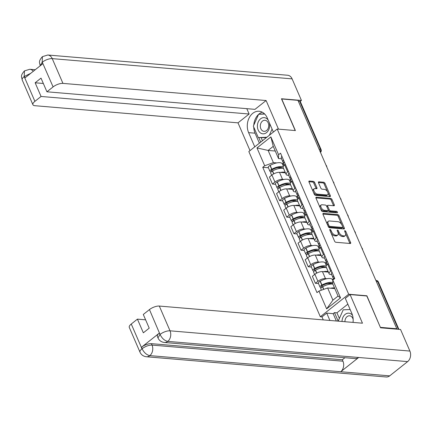 <?xml version="1.0" encoding="UTF-8"?>
<svg xmlns="http://www.w3.org/2000/svg" width="432" height="432" viewBox="0 0 432 432"><rect width="100%" height="100%" fill="white"/><g stroke="black" fill="none" stroke-linecap="round" stroke-linejoin="round"><path stroke-width="0.65" d="M330.048 229.43A0.859 0.459 51.6 0 0 329.832 229.489A0.859 0.459 51.6 0 0 329.805 230.11L334.589 241.169A1.226 0.653 51.6 0 0 335.842 242.276L350.255 243.497A1.226 0.653 51.6 0 0 350.568 243.416A1.226 0.653 51.6 0 0 350.606 242.519L345.821 231.466A0.859 0.459 51.6 0 0 344.947 230.688A0.859 0.459 51.6 0 0 344.725 230.742A0.859 0.459 51.6 0 0 344.698 231.368L345.319 232.799A3.92 2.095 51.6 0 1 345.195 235.656A3.92 2.095 51.6 0 1 344.196 235.915L342.997 235.813A3.92 2.095 51.6 0 1 338.99 232.265L338.375 230.834A0.859 0.459 51.6 0 0 337.495 230.062A0.859 0.459 51.6 0 0 337.279 230.116A0.859 0.459 51.6 0 0 337.252 230.742L337.873 232.173A3.92 2.095 51.6 0 1 337.748 235.03A3.92 2.095 51.6 0 1 336.749 235.283L335.551 235.186A3.92 2.095 51.6 0 1 331.544 231.638L330.923 230.207A0.859 0.459 51.6 0 0 330.048 229.43M314.631 182.477A1.226 0.653 51.6 0 0 313.378 181.37L309.334 181.03A1.226 0.653 51.6 0 0 309.02 181.105A1.226 0.653 51.6 0 0 308.983 182.002L314.296 194.281A1.226 0.653 51.6 0 0 315.549 195.388L329.967 196.609A1.226 0.653 51.6 0 0 330.275 196.528A1.226 0.653 51.6 0 0 330.318 195.631L324.999 183.352A1.226 0.653 51.6 0 0 323.752 182.245L318.865 181.829A1.226 0.653 51.6 0 0 318.551 181.91A1.226 0.653 51.6 0 0 318.514 182.806L320.787 188.06A1.226 0.653 51.6 0 0 322.04 189.167L324.464 189.373A3.278 1.755 51.6 0 1 327.472 191.689A3.278 1.755 51.6 0 1 327.704 194.724A3.278 1.755 51.6 0 1 326.873 194.94L317.38 194.141A3.278 1.755 51.6 0 1 314.372 191.824A3.278 1.755 51.6 0 1 314.14 188.789A3.278 1.755 51.6 0 1 314.971 188.573L316.553 188.708A1.226 0.653 51.6 0 0 316.867 188.627A1.226 0.653 51.6 0 0 316.904 187.731L314.631 182.477L313.805 183.136A1.226 0.653 51.6 0 0 312.552 182.023L308.891 181.715M380.43 327.478L366.881 295.78L348.683 294.241L277.193 129.038L295.391 130.572L281.718 98.977L297.95 100.348L396.792 328.747L396.317 329.125M380.554 327.375L396.792 328.747M323.341 213.397A1.226 0.653 51.6 0 0 323.028 213.478A1.226 0.653 51.6 0 0 322.99 214.369L328.304 226.649A1.226 0.653 51.6 0 0 329.557 227.761L343.975 228.976A1.226 0.653 51.6 0 0 344.282 228.895A1.226 0.653 51.6 0 0 344.326 228.004L339.007 215.719A1.226 0.653 51.6 0 0 337.759 214.612L323.341 213.397L322.882 213.764M321.3 210.465L315.986 198.185A1.226 0.653 51.6 0 1 316.024 197.294A1.226 0.653 51.6 0 1 316.337 197.213L330.755 198.428A1.226 0.653 51.6 0 1 332.003 199.535L334.282 204.795A1.226 0.653 51.6 0 1 334.238 205.686A1.226 0.653 51.6 0 1 333.931 205.767L328.082 205.27A1.226 0.653 51.6 0 0 327.769 205.351A1.226 0.653 51.6 0 0 327.731 206.248L329.243 209.731A1.226 0.653 51.6 0 0 330.491 210.843L336.577 211.356A0.859 0.459 51.6 0 1 337.365 211.961A0.859 0.459 51.6 0 1 337.43 212.755A0.859 0.459 51.6 0 1 337.208 212.814L322.553 211.577A1.226 0.653 51.6 0 1 321.3 210.465M329.891 320.452L326.716 313.114L321.964 316.888L320.323 316.759L248.832 151.551L277.193 129.038M298.28 101.099L299.651 101.218A2.5 0.95 -23.4 0 1 300.294 101.536L321.079 149.569A2.5 0.95 156.6 0 0 320.441 149.251L299.651 101.218M331.673 274.606L330.593 274.52A5.746 2.182 -23.4 0 1 329.125 273.78A5.746 2.182 -23.4 0 1 330.642 271.183L331.355 270.621M328.396 272.09L322.439 271.588A5.746 2.182 156.6 0 0 314.885 274.293L317.909 281.291A5.746 2.182 -23.4 0 1 325.469 278.586L326.9 278.71M332.03 279.142L333.785 279.288A9.493 3.607 -23.4 0 1 334.357 277.565M317.909 281.291L315.387 283.289L318.508 283.554M328.325 263.623L327.618 264.184A5.746 2.182 156.6 0 0 326.095 266.782L329.125 273.78M314.885 274.293L312.363 276.291L315.387 283.289M324.513 258.066L323.438 257.974A5.746 2.182 -23.4 0 1 321.964 257.24A5.746 2.182 -23.4 0 1 323.487 254.637L324.194 254.075M311.348 267.014L308.232 266.749L310.754 264.746A5.746 2.182 -23.4 0 1 318.308 262.046L319.745 262.165M324.869 262.597L326.624 262.748M321.165 247.077L320.458 247.639A5.746 2.182 156.6 0 0 318.94 250.241L321.964 257.24M321.235 255.55L315.279 255.047A5.746 2.182 156.6 0 0 307.724 257.747L305.203 259.751L308.232 266.749M317.358 241.526L316.278 241.434A5.746 2.182 -23.4 0 1 314.809 240.694A5.746 2.182 -23.4 0 1 316.327 238.097L317.034 237.535M304.193 250.474L301.072 250.209L303.593 248.206A5.746 2.182 -23.4 0 1 311.153 245.506L312.584 245.624M317.709 246.056L319.469 246.208M314.01 230.537L313.297 231.098A5.746 2.182 156.6 0 0 311.78 233.696L314.809 240.694M314.08 239.009L308.124 238.507A5.746 2.182 156.6 0 0 300.564 241.207L298.042 243.211L301.072 250.209M310.198 224.986L309.118 224.894A5.746 2.182 -23.4 0 1 307.649 224.154A5.746 2.182 -23.4 0 1 309.172 221.557L309.879 220.995M297.032 233.928L293.917 233.669L296.438 231.665A5.746 2.182 -23.4 0 1 303.993 228.96L305.429 229.084M310.554 229.516L312.309 229.662M306.85 213.997L306.142 214.558A5.746 2.182 156.6 0 0 304.619 217.156L307.649 224.154M306.92 222.464L300.964 221.962A5.746 2.182 156.6 0 0 293.409 224.667L290.887 226.67L293.917 233.669M303.043 208.44L301.963 208.354A5.746 2.182 -23.4 0 1 300.494 207.614A5.746 2.182 -23.4 0 1 302.011 205.016L302.719 204.455M289.872 217.388L286.756 217.123L289.278 215.125A5.746 2.182 -23.4 0 1 296.833 212.42L298.269 212.544M303.394 212.976L305.149 213.122M299.689 197.456L298.982 198.018A5.746 2.182 156.6 0 0 297.464 200.615L300.494 207.614M299.759 205.924L293.809 205.421A5.746 2.182 156.6 0 0 286.249 208.127L283.727 210.125L286.756 217.123M295.882 191.9L294.802 191.808A5.746 2.182 -23.4 0 1 293.333 191.074A5.746 2.182 -23.4 0 1 294.856 188.471L295.564 187.909M282.717 200.848L279.596 200.583L282.118 198.58A5.746 2.182 -23.4 0 1 289.678 195.88L291.109 195.998M296.239 196.43L297.994 196.582M292.534 180.911L291.827 181.472A5.746 2.182 156.6 0 0 290.304 184.075L293.333 191.074M292.604 189.383L286.648 188.881A5.746 2.182 156.6 0 0 279.094 191.581L276.572 193.585L279.596 200.583M288.722 175.36L287.647 175.268A5.746 2.182 -23.4 0 1 286.178 174.528A5.746 2.182 -23.4 0 1 287.696 171.931L288.403 171.369M275.557 184.307L272.441 184.043L274.963 182.039A5.746 2.182 -23.4 0 1 282.517 179.339L283.954 179.458M289.078 179.89L290.833 180.041M285.374 164.371L284.666 164.932A5.746 2.182 156.6 0 0 283.149 167.53L286.178 174.528M285.444 172.843L279.488 172.341A5.746 2.182 156.6 0 0 271.933 175.041L269.411 177.044L272.441 184.043M334.789 288.565L327.64 287.966L332.915 300.159L338.04 296.087L332.764 283.894L332.824 280.049L334.768 278.51L280.53 153.176L278.586 154.715L278.527 158.56L273.251 146.367L268.126 150.439L273.402 162.632L276.793 162.918M332.824 280.049L340.535 297.864L326.641 308.891L318.935 291.076L327.64 287.966M273.402 162.632L264.697 165.742L262.753 167.287L316.991 292.621L318.935 291.076M264.697 165.742L256.986 147.933L270.88 136.901L278.586 154.715M348.683 294.241L320.323 316.759M275.276 151.038L268.126 150.439L256.986 147.933M281.567 158.819L278.527 158.56M281.923 163.35L283.678 163.496M268.402 167.762L262.753 167.287M340.535 297.864L338.04 296.087M326.641 308.891L332.915 300.159M273.251 146.367L270.88 136.901M330.977 232.821A3.92 2.095 51.6 0 0 334.719 235.84L335.551 235.186M337.748 235.03L336.922 235.683A3.92 2.095 51.6 0 1 335.923 235.942L334.719 235.84M345.195 235.656L344.369 236.315A3.92 2.095 51.6 0 1 343.37 236.569L342.171 236.471A3.92 2.095 51.6 0 1 338.164 232.924L338.067 232.691M349.871 243.464A1.226 0.653 51.6 0 0 349.78 243.178L345.514 233.318M341.793 224.726L338.18 216.378A1.226 0.653 51.6 0 0 336.928 215.271L322.898 214.083M343.591 228.944A1.226 0.653 51.6 0 0 343.494 228.658L342.781 227M328.93 225.601A0.859 0.459 51.6 0 0 329.81 226.379L342.463 227.443A0.859 0.459 51.6 0 0 342.679 227.389A0.859 0.459 51.6 0 0 342.706 226.762L342.052 225.256A3.92 2.095 51.6 0 0 338.051 221.708L329.4 220.979A3.92 2.095 51.6 0 0 328.401 221.238A3.92 2.095 51.6 0 0 328.277 224.089L328.93 225.601L328.126 226.238M328.239 226.503A0.859 0.459 51.6 0 0 328.979 227.032L329.81 226.379M341.955 227.842A0.859 0.459 51.6 0 1 341.852 228.042A0.859 0.459 51.6 0 1 341.636 228.101L328.979 227.032M328.401 221.238L327.575 221.891A3.92 2.095 51.6 0 0 327.256 224.23M315.895 197.899L329.929 199.082L330.755 198.428M333.547 205.735A1.226 0.653 51.6 0 0 333.45 205.448L331.177 200.194A1.226 0.653 51.6 0 0 329.929 199.082M327.769 205.351L326.943 206.01A1.226 0.653 51.6 0 0 326.813 206.615M328.212 209.925L328.412 210.389A1.226 0.653 51.6 0 0 329.665 211.496L335.75 212.009L336.577 211.356M336.614 212.76A0.859 0.459 51.6 0 0 335.75 212.009M322.018 204.763A3.278 1.755 51.6 0 0 321.181 204.979A3.278 1.755 51.6 0 0 321.413 208.013A3.278 1.755 51.6 0 0 324.427 210.33L327.769 210.611A1.226 0.653 51.6 0 0 328.082 210.53A1.226 0.653 51.6 0 0 328.12 209.639L326.614 206.15A1.226 0.653 51.6 0 0 325.361 205.043L322.018 204.763M321.181 204.979L320.355 205.632A3.278 1.755 51.6 0 0 320.587 208.667A3.278 1.755 51.6 0 0 323.6 210.983L324.427 210.33M328.082 210.53L327.256 211.189A1.226 0.653 51.6 0 1 326.943 211.27L323.6 210.983M316.17 188.676A1.226 0.653 51.6 0 0 316.078 188.39L313.805 183.136M314.14 188.789L313.313 189.443A3.278 1.755 51.6 0 0 313.033 191.36M313.448 192.316A3.278 1.755 51.6 0 0 316.553 194.8L317.38 194.141M327.704 194.724L326.878 195.383A3.278 1.755 51.6 0 1 326.047 195.599L316.553 194.8M327.569 191.857L324.173 184.01A1.226 0.653 51.6 0 0 322.925 182.898L318.422 182.52M329.584 196.576A1.226 0.653 51.6 0 0 329.486 196.29L327.985 192.812M322.645 286.74L321.937 286.681A1.528 0.583 -23.4 0 1 321.543 286.481A1.528 0.583 -23.4 0 1 322.391 285.503L322.542 285.417A7.868 2.986 -23.4 0 1 330.626 283.203A7.868 2.986 -23.4 0 1 332.559 284.056M332.818 280.535L332.456 279.698A9.493 3.607 156.6 0 0 330.026 278.478A9.493 3.607 156.6 0 0 320.274 281.151L320.123 281.237A3.154 1.199 156.6 0 0 318.379 283.257L320.053 287.129A3.154 1.199 156.6 0 0 320.863 287.534L321.408 287.577M332.786 282.544A9.493 3.607 156.6 0 0 331.7 282.35A9.493 3.607 156.6 0 0 321.948 285.023L321.797 285.109A3.154 1.199 156.6 0 0 320.053 287.129M321.386 290.201L320.787 288.824A3.154 1.199 -23.4 0 1 322.531 286.805L322.682 286.718A9.493 3.607 -23.4 0 1 332.435 284.045A9.493 3.607 -23.4 0 1 332.851 284.094M334.525 287.966A9.493 3.607 156.6 0 0 334.109 287.917A9.493 3.607 156.6 0 0 330.631 288.22M333.623 275.87A9.493 3.607 156.6 0 0 333.158 278.046A9.493 3.607 156.6 0 0 333.817 278.764M331.949 271.998A9.493 3.607 156.6 0 0 331.484 274.174L333.158 278.046M332.132 283.635L332.305 284.035M332.208 283.819L327.78 283.446M353.03 322.407A14.051 10.611 -85.2 0 0 351.837 313.405L345.319 298.345L350.077 294.57L362.464 323.201L159.311 306.061L170.024 330.82L409.892 351.059L400.556 329.481L380.565 327.791L366.8 295.985L350.077 294.57M321.964 316.888L323.266 319.896M347.836 304.16L336.933 312.817L334.487 312.606L333.164 313.659L326.716 313.114M131.263 324.027L141.977 348.786A7.495 2.846 -23.4 0 0 139.995 352.172L129.281 327.413A7.495 2.846 -23.4 0 1 131.263 324.027L137.419 319.135L145.606 319.826M409.892 351.059A7.679 5.8 94.8 0 1 407.63 361.616L358.679 357.485A7.679 5.8 94.8 0 1 355.25 358.587L164.333 342.479A7.679 5.8 94.8 0 0 167.762 341.377C164.651 340.735 162.103 338.477 160.11 334.6L149.45 309.582A7.495 2.846 -23.4 0 1 159.311 306.061M159.343 333.077L159.959 334.508L157.977 337.9L157.356 336.463A7.495 2.846 -23.4 0 1 159.343 333.077L141.561 347.188A7.495 2.846 -23.4 0 1 151.421 343.661L342.338 359.77L342.959 361.206A7.679 5.8 94.8 0 1 340.735 371.731L389.686 375.862L407.63 361.616M389.686 375.862A7.679 5.8 94.8 0 1 386.219 376.99L146.351 356.751A7.679 5.8 94.8 0 0 149.818 355.622C146.696 354.974 144.137 352.728 142.133 348.883M151.421 343.661L152.037 345.092A7.679 5.8 94.8 0 1 149.818 355.617L340.735 371.731L358.679 357.485L167.762 341.377A7.679 5.8 94.8 0 0 170.024 330.82A7.495 2.846 156.6 0 0 160.169 334.346M137.419 319.135L143.343 332.813L149.213 328.153L143.294 314.474L149.45 309.582M342.338 359.77L344.93 357.712M336.339 320.998L333.164 313.659M334.487 312.606L338.186 321.154L343.208 309.814L350.163 309.533M336.933 312.817L339.379 318.465M342.959 361.206L152.037 345.092C148.9 345.049 145.616 346.226 142.182 348.619L141.561 347.188M273.37 132.079L267.224 117.871A14.051 10.611 -85.2 0 0 259.103 111.256A14.051 10.611 -85.2 0 0 249.07 118.044A14.051 10.611 -85.2 0 0 248.621 132.64L254.767 146.842M278.489 129.146L266.107 100.526L254.983 109.355L46.931 91.8L53.093 86.908L42.223 62.068M246.796 108.664L249.113 114.016L237.994 122.845L34.835 105.7A7.495 2.846 156.6 0 1 32.918 104.738A7.495 2.846 156.6 0 1 34.9 101.347L41.062 96.46L249.113 114.016M250.009 150.617L237.994 122.845M266.107 100.526L62.948 83.387A7.495 2.846 156.6 0 0 53.093 86.908M42.406 56.646L42.174 62.316L40.187 65.702C39.733 62.678 38 61.657 42.406 56.646L47.795 55.01L287.663 75.249A7.679 5.8 94.8 0 1 292.108 78.867L301.444 100.445L300.213 101.417M46.931 91.8L41.013 78.122L35.143 82.782L41.062 96.46M30.721 73.327L24.392 76.426L25.013 77.857L42.79 63.747L42.174 62.316M301.444 100.445L281.453 98.755L295.218 130.561M35.143 82.782L43.33 83.473M262.267 112.196A14.051 10.611 -85.2 0 0 258.719 114.28M258.52 114.464A14.051 10.611 -85.2 0 0 253.773 125.172M253.741 127.057A14.051 10.611 -85.2 0 0 255.064 133.186L248.621 132.64M259.389 143.176L255.064 133.186M258.768 137.635L260.712 142.123M264.443 113.778L259.13 114.264M261.214 137.84L262.467 140.729M261.43 114.167L259.254 113.983M33.296 71.285A7.679 5.8 94.8 0 0 29.813 69.282L24.473 70.88L24.187 76.588L34.9 101.347M352.496 315.247A8.116 6.129 -85.2 0 0 345.184 314.372A8.116 6.129 -85.2 0 0 342.02 321.478M353.165 319.507A5.557 4.196 -85.2 0 0 349.596 315.803A5.557 4.196 -85.2 0 0 347.09 316.624A5.557 4.196 -85.2 0 0 344.925 321.721M268.218 120.166A8.116 6.129 -85.2 0 0 260.566 118.838A8.116 6.129 -85.2 0 0 258.174 130A8.116 6.129 -85.2 0 0 266.533 132.624A8.116 6.129 -85.2 0 0 269.417 122.936M266.56 130.534A5.557 4.196 -85.2 0 0 268.645 124.465A5.557 4.196 -85.2 0 0 264.983 120.274A5.557 4.196 -85.2 0 0 262.472 121.095A5.557 4.196 -85.2 0 0 260.393 127.159A5.557 4.196 -85.2 0 0 264.049 131.35A5.557 4.196 -85.2 0 0 266.56 130.534M266.317 137.678L258.298 137.592L253.341 126.144L258.595 114.286L264.708 114.037M272.084 129.103L269.352 135.265M266.857 137.246L258.298 137.592M315.49 270.2L314.777 270.14A1.528 0.583 -23.4 0 1 314.388 269.941A1.528 0.583 -23.4 0 1 315.23 268.963L315.382 268.877A7.868 2.986 -23.4 0 1 323.471 266.657A7.868 2.986 -23.4 0 1 325.399 267.516M326.327 265.54L325.296 263.153A9.493 3.607 156.6 0 0 322.866 261.938A9.493 3.607 156.6 0 0 313.114 264.611L312.962 264.697A3.154 1.199 156.6 0 0 311.218 266.717L312.898 270.589A3.154 1.199 156.6 0 0 313.702 270.994L314.248 271.037M326.057 266.166A9.493 3.607 156.6 0 0 324.545 265.804A9.493 3.607 156.6 0 0 314.793 268.483L314.636 268.564A3.154 1.199 156.6 0 0 312.898 270.589M314.599 274.52L313.632 272.284A3.154 1.199 -23.4 0 1 315.371 270.259L315.527 270.178A9.493 3.607 -23.4 0 1 325.28 267.505A9.493 3.607 -23.4 0 1 326.516 267.748M328.19 271.62A9.493 3.607 156.6 0 0 326.954 271.372A9.493 3.607 156.6 0 0 323.471 271.674M327.283 264.46L326.738 263.201A9.493 3.607 -23.4 0 1 327.202 261.02M327.035 263.887L325.561 263.763M326.468 259.324A9.493 3.607 156.6 0 0 326.003 261.5A9.493 3.607 156.6 0 0 326.662 262.224M324.788 255.458A9.493 3.607 156.6 0 0 324.329 257.634L326.003 261.5M324.972 267.095L325.145 267.494M325.053 267.278L320.62 266.9M308.329 253.654L307.616 253.595A1.528 0.583 -23.4 0 1 307.228 253.4A1.528 0.583 -23.4 0 1 308.07 252.418L308.227 252.337A7.868 2.986 -23.4 0 1 316.31 250.117A7.868 2.986 -23.4 0 1 318.238 250.97M319.167 248.999L318.136 246.613A9.493 3.607 156.6 0 0 315.711 245.392A9.493 3.607 156.6 0 0 305.959 248.071L305.802 248.152A3.154 1.199 156.6 0 0 304.063 250.177L305.737 254.043A3.154 1.199 156.6 0 0 306.542 254.448L307.093 254.497M318.897 249.626A9.493 3.607 156.6 0 0 317.385 249.264A9.493 3.607 156.6 0 0 307.633 251.937L307.481 252.023A3.154 1.199 156.6 0 0 305.737 254.043M307.438 257.974L306.472 255.744A3.154 1.199 -23.4 0 1 308.216 253.719L308.367 253.638A9.493 3.607 -23.4 0 1 318.119 250.96A9.493 3.607 -23.4 0 1 319.356 251.208M321.03 255.08A9.493 3.607 156.6 0 0 319.793 254.831A9.493 3.607 156.6 0 0 316.316 255.134M320.123 247.919L319.577 246.656A9.493 3.607 -23.4 0 1 320.042 244.48M319.874 247.342L318.4 247.217M319.307 242.784A9.493 3.607 156.6 0 0 318.843 244.96A9.493 3.607 156.6 0 0 319.502 245.684M317.633 238.912A9.493 3.607 156.6 0 0 317.169 241.094L318.843 244.96M317.817 250.555L317.99 250.954M317.893 250.733L313.465 250.36M301.174 237.114L300.461 237.055A1.528 0.583 -23.4 0 1 300.067 236.86A1.528 0.583 -23.4 0 1 300.915 235.877L301.066 235.796A7.868 2.986 -23.4 0 1 309.15 233.577A7.868 2.986 -23.4 0 1 311.083 234.43M312.012 232.454L310.981 230.072A9.493 3.607 156.6 0 0 308.551 228.852A9.493 3.607 156.6 0 0 298.798 231.53L298.647 231.611A3.154 1.199 156.6 0 0 296.903 233.631L298.577 237.503A3.154 1.199 156.6 0 0 299.387 237.908L299.932 237.956M311.742 233.08A9.493 3.607 156.6 0 0 310.225 232.724A9.493 3.607 156.6 0 0 300.472 235.397L300.321 235.483A3.154 1.199 156.6 0 0 298.577 237.503M300.278 241.434L299.311 239.198A3.154 1.199 -23.4 0 1 301.055 237.179L301.207 237.092A9.493 3.607 -23.4 0 1 310.959 234.419A9.493 3.607 -23.4 0 1 312.201 234.668M313.875 238.54A9.493 3.607 156.6 0 0 312.638 238.291A9.493 3.607 156.6 0 0 309.155 238.594M312.968 231.379L312.422 230.116A9.493 3.607 -23.4 0 1 312.881 227.939M312.719 230.801L311.24 230.677M312.147 226.244A9.493 3.607 156.6 0 0 311.688 228.42A9.493 3.607 156.6 0 0 312.347 229.144M310.473 222.372A9.493 3.607 156.6 0 0 310.009 224.548L311.688 228.42M310.657 234.014L310.829 234.409M310.738 234.193L306.304 233.82M294.014 220.574L293.301 220.514A1.528 0.583 -23.4 0 1 292.912 220.315A1.528 0.583 -23.4 0 1 293.755 219.337L293.911 219.251A7.868 2.986 -23.4 0 1 301.995 217.037A7.868 2.986 -23.4 0 1 303.923 217.89M304.852 215.914L303.82 213.532A9.493 3.607 156.6 0 0 301.396 212.312A9.493 3.607 156.6 0 0 291.643 214.985L291.487 215.071A3.154 1.199 156.6 0 0 289.748 217.091L291.422 220.963A3.154 1.199 156.6 0 0 292.226 221.368L292.777 221.411M304.582 216.54A9.493 3.607 156.6 0 0 303.07 216.184A9.493 3.607 156.6 0 0 293.317 218.857L293.161 218.943A3.154 1.199 156.6 0 0 291.422 220.963M293.123 224.894L292.156 222.658A3.154 1.199 -23.4 0 1 293.895 220.639L294.052 220.552A9.493 3.607 -23.4 0 1 303.804 217.879A9.493 3.607 -23.4 0 1 305.041 218.128M306.715 221.994A9.493 3.607 156.6 0 0 305.478 221.751A9.493 3.607 156.6 0 0 301.995 222.053M305.807 214.839L305.262 213.575A9.493 3.607 -23.4 0 1 305.726 211.399M305.559 214.261L304.085 214.137M304.992 209.704A9.493 3.607 156.6 0 0 304.528 211.88A9.493 3.607 156.6 0 0 305.186 212.598M303.318 205.832A9.493 3.607 156.6 0 0 302.854 208.008L304.528 211.88M303.496 217.469L303.669 217.868M303.577 217.652L299.149 217.28M286.853 204.034L286.146 203.974A1.528 0.583 -23.4 0 1 285.752 203.774A1.528 0.583 -23.4 0 1 286.6 202.797L286.751 202.711A7.868 2.986 -23.4 0 1 294.835 200.491A7.868 2.986 -23.4 0 1 296.768 201.35M297.697 199.373L296.665 196.987A9.493 3.607 156.6 0 0 294.235 195.772A9.493 3.607 156.6 0 0 284.483 198.445L284.332 198.531A3.154 1.199 156.6 0 0 282.587 200.551L284.261 204.422A3.154 1.199 156.6 0 0 285.071 204.827L285.617 204.871M297.421 200A9.493 3.607 156.6 0 0 295.909 199.638A9.493 3.607 156.6 0 0 286.157 202.316L286.006 202.397A3.154 1.199 156.6 0 0 284.261 204.422M285.962 208.354L284.996 206.118A3.154 1.199 -23.4 0 1 286.74 204.093L286.891 204.012A9.493 3.607 -23.4 0 1 296.644 201.339A9.493 3.607 -23.4 0 1 297.886 201.582M299.56 205.454A9.493 3.607 156.6 0 0 298.318 205.205A9.493 3.607 156.6 0 0 294.84 205.508M298.652 198.293L298.102 197.035A9.493 3.607 -23.4 0 1 298.566 194.854M298.399 197.721L296.924 197.597M297.832 193.158A9.493 3.607 156.6 0 0 297.367 195.334A9.493 3.607 156.6 0 0 298.026 196.058M296.158 189.292A9.493 3.607 156.6 0 0 295.693 191.468L297.367 195.334M296.341 200.929L296.514 201.328M296.417 201.112L291.989 200.734M279.698 187.488L278.986 187.429A1.528 0.583 -23.4 0 1 278.597 187.234A1.528 0.583 -23.4 0 1 279.439 186.251L279.596 186.17A7.868 2.986 -23.4 0 1 287.68 183.951A7.868 2.986 -23.4 0 1 289.607 184.804M290.536 182.833L289.505 180.446A9.493 3.607 156.6 0 0 287.08 179.226A9.493 3.607 156.6 0 0 277.328 181.904L277.171 181.985A3.154 1.199 156.6 0 0 275.432 184.01L277.106 187.877A3.154 1.199 156.6 0 0 277.911 188.282L278.456 188.33M290.266 183.46A9.493 3.607 156.6 0 0 288.754 183.098A9.493 3.607 156.6 0 0 279.002 185.771L278.845 185.857A3.154 1.199 156.6 0 0 277.106 187.877M278.807 191.808L277.841 189.578A3.154 1.199 -23.4 0 1 279.58 187.553L279.736 187.472A9.493 3.607 -23.4 0 1 289.489 184.793A9.493 3.607 -23.4 0 1 290.725 185.042M292.399 188.914A9.493 3.607 156.6 0 0 291.163 188.665A9.493 3.607 156.6 0 0 287.68 188.968M291.492 181.753L290.947 180.49A9.493 3.607 -23.4 0 1 291.411 178.313M291.244 181.175L289.769 181.051M290.677 176.618A9.493 3.607 156.6 0 0 290.212 178.794A9.493 3.607 156.6 0 0 290.871 179.518M288.997 172.746A9.493 3.607 156.6 0 0 288.538 174.928L290.212 178.794M289.181 184.388L289.354 184.788M289.262 184.567L284.828 184.194M272.538 170.948L271.825 170.888A1.528 0.583 -23.4 0 1 271.436 170.694A1.528 0.583 -23.4 0 1 272.284 169.711L272.435 169.63A7.868 2.986 -23.4 0 1 280.519 167.411A7.868 2.986 -23.4 0 1 282.447 168.264M283.381 166.288L282.344 163.906A9.493 3.607 156.6 0 0 279.92 162.686A9.493 3.607 156.6 0 0 270.167 165.364L270.016 165.445A3.154 1.199 156.6 0 0 268.272 167.465L269.946 171.337A3.154 1.199 156.6 0 0 270.751 171.742L271.301 171.79M283.106 166.914A9.493 3.607 156.6 0 0 281.594 166.558A9.493 3.607 156.6 0 0 271.841 169.231L271.69 169.317A3.154 1.199 156.6 0 0 269.946 171.337M271.647 175.268L270.68 173.032A3.154 1.199 -23.4 0 1 272.425 171.013L272.576 170.926A9.493 3.607 -23.4 0 1 282.328 168.253A9.493 3.607 -23.4 0 1 283.565 168.502M285.239 172.373A9.493 3.607 156.6 0 0 284.002 172.125A9.493 3.607 156.6 0 0 280.525 172.427M284.332 165.213L283.786 163.949A9.493 3.607 -23.4 0 1 284.251 161.773M284.083 164.635L282.609 164.511M283.516 160.078A9.493 3.607 156.6 0 0 283.052 162.254A9.493 3.607 156.6 0 0 283.711 162.977M281.842 156.206A9.493 3.607 156.6 0 0 281.378 158.382L283.052 162.254M282.026 167.848L282.199 168.242M282.101 168.026L277.673 167.654M279.094 191.581L282.118 198.58M286.249 208.127L289.278 215.125M293.409 224.667L296.438 231.665M300.564 241.207L303.593 248.206M307.724 257.747L310.754 264.746M271.933 175.041L274.963 182.039M279.488 172.341L282.517 179.339M286.648 188.881L289.678 195.88M291.827 181.472L294.856 188.471M293.809 205.421L296.833 212.42M298.982 198.018L302.011 205.016M300.964 221.962L303.993 228.96M306.142 214.558L309.172 221.557M308.124 238.507L311.153 245.506M313.297 231.098L316.327 238.097M315.279 255.047L318.308 262.046M320.458 247.639L323.487 254.637M322.439 271.588L325.469 278.586M327.618 264.184L330.642 271.183M284.666 164.932L287.696 171.931M398.353 329.292L377.703 281.583A2.5 1.885 -85.2 0 0 376.261 280.406L375.856 280.373M376.331 281.464L377.703 281.583A2.5 0.95 156.6 0 1 378.346 281.902A2.5 2.5 0 0 0 376.261 280.406M319.064 149.132L320.441 149.251A2.5 1.885 -85.2 0 1 320.296 151.972M330.739 232.276L331.544 231.638M335.923 235.942L336.749 235.283M337.57 231.471L338.375 230.834M338.164 232.924L338.99 232.265M342.171 236.471L342.997 235.813M343.37 236.569L344.196 235.915M345.017 232.103L345.821 231.466M349.78 243.178L350.606 242.519M330.118 230.845L330.923 230.207M336.928 215.271L337.759 214.612M338.18 216.378L339.007 215.719M343.494 228.658L344.326 228.004M341.636 228.101L342.463 227.443M327.472 224.732L328.277 224.089M315.878 197.575L316.337 197.213M331.177 200.194L332.003 199.535M333.45 205.448L334.282 204.795M326.927 206.885L327.731 206.248M328.412 210.389L329.243 209.731M329.665 211.496L330.491 210.843M326.943 211.27L327.769 210.611M316.078 188.39L316.904 187.731M326.047 195.599L326.873 194.94M318.406 182.196L318.865 181.829M322.925 182.898L323.752 182.245M324.173 184.01L324.999 183.352M329.486 196.29L330.318 195.631M308.875 181.391L309.334 181.03M312.552 182.023L313.378 181.37M320.123 281.237L321.797 285.109M322.531 286.805L323.649 289.391M322.682 286.718L323.816 289.332M320.274 281.151L321.948 285.023M321.667 286.065L321.937 286.681M292.108 78.867L52.234 58.628L62.948 83.387M47.795 55.01A7.679 5.8 94.8 0 1 52.234 58.628A7.495 2.846 156.6 0 0 42.379 62.149M32.918 104.738L22.205 79.979A7.495 2.846 -23.4 0 1 24.187 76.588M312.962 264.697L314.636 268.564M315.371 270.259L316.624 273.159M315.527 270.178L316.78 273.078M313.114 264.611L314.793 268.483M314.512 269.519L314.777 270.14M305.802 248.152L307.481 252.023M308.216 253.719L309.469 256.619M308.367 253.638L309.62 256.538M305.959 248.071L307.633 251.937M307.352 252.979L307.616 253.595M298.647 231.611L300.321 235.483M301.055 237.179L302.308 240.073M301.207 237.092L302.465 239.992M298.798 231.53L300.472 235.397M300.191 236.439L300.461 237.055M291.487 215.071L293.161 218.943M293.895 220.639L295.153 223.533M294.052 220.552L295.304 223.452M291.643 214.985L293.317 218.857M293.036 219.899L293.301 220.514M284.332 198.531L286.006 202.397M286.74 204.093L287.993 206.993M286.891 204.012L288.149 206.912M284.483 198.445L286.157 202.316M285.876 203.353L286.146 203.974M277.171 181.985L278.845 185.857M279.58 187.553L280.832 190.453M279.736 187.472L280.989 190.372M277.328 181.904L279.002 185.771M278.721 186.813L278.986 187.429M270.016 165.445L271.69 169.317M272.425 171.013L273.677 173.907M272.576 170.926L273.829 173.826M270.167 165.364L271.841 169.231M271.561 170.273L271.825 170.888M369.76 266.285A2.5 2.5 0 0 0 368.923 264.352M362.599 249.739A2.5 2.5 0 0 0 361.762 247.806M355.444 233.199A2.5 2.5 0 0 0 354.607 231.266M348.284 216.659A2.5 2.5 0 0 0 347.447 214.726M341.129 200.119A2.5 2.5 0 0 0 340.292 198.185M333.968 183.573A2.5 2.5 0 0 0 333.131 181.64M326.808 167.033A2.5 2.5 0 0 0 325.971 165.1M320.479 152.399A2.5 2.5 0 0 0 321.079 149.569M378.346 281.902L398.871 329.335M341.852 228.042L342.679 227.389M139.995 352.172C141.215 354.823 143.332 356.351 146.351 356.751M157.977 337.9C159.197 340.546 161.32 342.074 164.333 342.479M29.813 69.282L35.24 69.741M22.205 79.979C21.794 76.918 19.926 76.048 24.473 70.88"/></g></svg>
